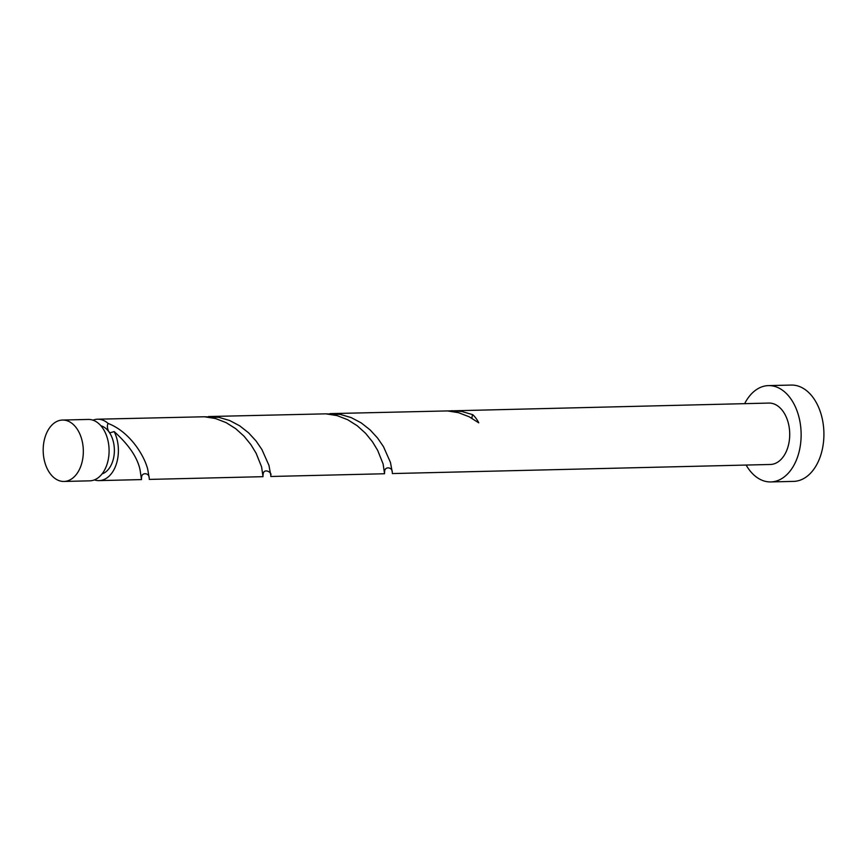 <?xml version="1.0" encoding="UTF-8"?>
<svg xmlns="http://www.w3.org/2000/svg" width="867" height="867" viewBox="0 0 867 867"><rect width="100%" height="100%" fill="white"/><g stroke="black" fill="none" stroke-linecap="round" stroke-linejoin="round"><path stroke-width="1.3" d="M78.474 471.258A30.713 20.071 -91.4 0 0 81.346 438.019A30.713 20.071 -91.4 0 0 62.522 420.051A30.713 20.071 -91.4 0 0 48.032 430.249A30.713 20.071 -91.4 0 0 45.171 463.487A30.713 20.071 -91.4 0 0 63.995 481.456A30.713 20.071 -91.4 0 0 78.474 471.258M62.522 420.051L88.282 419.433A30.713 20.071 88.6 0 1 107.107 437.401A30.713 20.071 88.6 0 1 104.246 470.64A30.713 20.071 88.6 0 1 89.756 480.838L63.995 481.456M100.886 425.751A24.569 16.05 88.6 0 1 108.787 431.625A24.569 16.05 88.6 0 1 110.499 466.316A24.569 16.05 88.6 0 1 102.046 473.924M746.129 465.059A48.173 31.483 -91.4 0 0 770.796 481.933A48.173 31.483 -91.4 0 0 793.522 465.947A48.173 31.483 -91.4 0 0 798.019 413.797A48.173 31.483 -91.4 0 0 768.487 385.609A48.173 31.483 -91.4 0 0 745.761 401.605A48.173 31.483 -91.4 0 0 744.655 403.654M770.796 481.933L793.587 481.391A48.173 31.483 -91.4 0 0 816.302 465.395A48.173 31.483 -91.4 0 0 820.8 413.256A48.173 31.483 -91.4 0 0 791.268 385.067L768.487 385.609M392.155 471.605L390.464 462.436L383.485 446.678L377.611 438.084L370.144 429.934L361.236 422.912L351.178 417.591L340.319 414.415L326.198 413.862M392.307 473.566L770.384 464.474A30.713 20.071 -91.4 0 0 784.863 454.286A30.713 20.071 -91.4 0 0 787.735 421.037A30.713 20.071 -91.4 0 0 768.899 403.068L447.719 410.936M471.984 418.306A6.145 4.01 88.6 0 1 472.699 414.664L461.84 411.489L451.588 410.698M472.699 414.664A30.713 20.071 88.6 0 1 478.757 422.825L469.123 416.756L458.535 412.681L447.415 410.925L330.067 413.624M149.091 477.446L147.791 469.6C144.67 456.367 130.408 432.091 108.115 423.432C106.944 425.502 107.161 428.233 108.787 431.625L110.044 432.785L114.173 431.593A30.713 20.071 88.6 0 1 113.544 470.423A30.713 20.071 88.6 0 1 99.055 480.611A30.713 20.071 88.6 0 1 94.384 479.895M114.173 431.593C128.804 444.749 137.43 457.473 140.053 469.784L141.505 479.592L99.055 480.611M92.953 420.159A30.713 20.071 88.6 0 1 97.581 419.205L204.352 416.767L215.482 418.523L226.07 422.608L235.705 428.677L244.05 436.22L250.888 444.641L256.112 453.224L261.585 466.858L263.026 476.677L149.243 479.408M97.581 419.205A30.713 20.071 88.6 0 1 108.115 423.432M270.623 474.52L268.943 465.351L261.953 449.605L256.079 441L248.612 432.85L239.704 425.827L229.647 420.506L218.787 417.33L204.666 416.778M208.535 416.539L325.884 413.841L337.014 415.596L347.602 419.682L357.237 425.751L365.581 433.305L372.42 441.715L377.633 450.298L383.106 463.943L384.558 473.75L270.775 476.492M392.285 472.504L392.252 472.157C392.372 466.836 384.514 466.283 384.645 471.626L384.525 472.764M141.462 478.617L141.592 477.468C141.451 472.157 149.308 472.645 149.2 477.999L149.232 478.356M262.994 475.69L263.113 474.542C263.438 467.519 272.509 472.352 270.753 475.441"/></g></svg>
